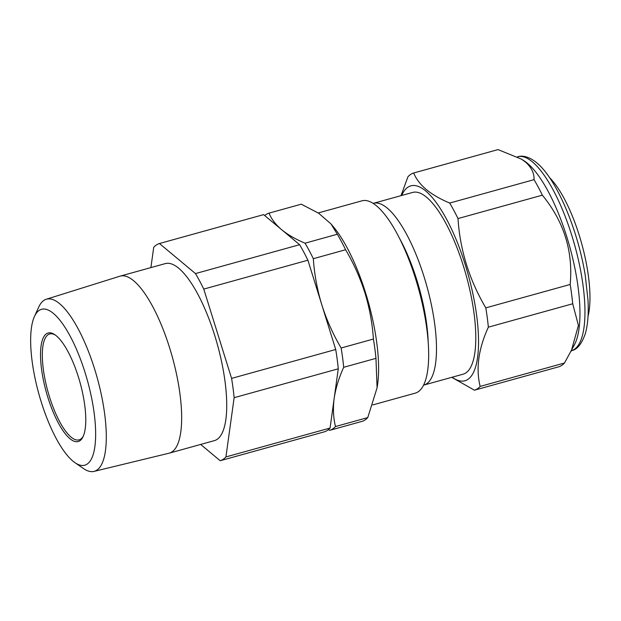 <?xml version="1.0" encoding="UTF-8"?>
<svg xmlns="http://www.w3.org/2000/svg" width="621" height="621" viewBox="0 0 621 621"><rect width="100%" height="100%" fill="white"/><g stroke="black" fill="none" stroke-linecap="round" stroke-linejoin="round"><path stroke-width="0.93" d="M399.311 237.936A88.073 27.425 74.5 0 1 416.815 279.993A88.073 27.425 74.5 0 1 428.195 342.07M373.151 203.393A94.314 29.366 74.5 0 1 373.384 203.323A94.314 29.366 74.5 0 1 424.228 277.292A94.314 29.366 74.5 0 1 423.809 385.09A94.314 29.366 74.5 0 1 423.576 385.152M372.763 404.923L415.263 393.132A99.779 31.066 -105.5 0 0 415.697 279.093A99.779 31.066 -105.5 0 0 361.911 200.831L318.224 212.956M373.415 339.043A112.766 35.11 74.5 0 1 375.961 358.348L377.087 387.791L377.467 385.33A99.779 31.066 -105.5 0 0 365.629 292.98A99.779 31.066 -105.5 0 0 333.547 226.991L330.985 223.925L337.312 234.233A112.766 35.11 74.5 0 1 345.602 249.743C353.683 263.428 360.126 277.812 364.931 292.887C369.518 307.923 372.352 323.308 373.415 339.043L341.146 348.001C333.019 334.222 326.576 319.838 321.818 304.849L335.72 349.499A112.766 35.11 74.5 0 1 338.274 368.804L330.069 428.04A112.766 35.11 74.5 0 1 324.325 431.836L220.183 460.728A112.766 35.11 -105.5 0 0 225.928 456.932L234.133 397.688A112.766 35.11 -105.5 0 0 231.586 378.391L203.773 289.091A112.766 35.11 -105.5 0 0 195.475 273.582L159.457 243.525A112.766 35.11 -105.5 0 0 153.713 247.313L150.903 267.597M423.809 385.09L463.111 374.184A94.314 29.366 -105.5 0 0 463.53 266.393A94.314 29.366 -105.5 0 0 412.693 192.425L373.384 203.323M159.457 243.525L263.599 214.633L281.608 229.661C275.623 224.561 271.424 219.05 269.017 213.127L301.294 204.177L318.666 213.244L330.985 223.925M588.025 316.368A81.918 25.5 -105.5 0 0 569.115 208.555A81.918 25.5 -105.5 0 0 549.538 177.622M78.456 377.164A56.317 17.535 74.5 0 1 82.911 436.998A56.317 17.535 74.5 0 1 47.848 397.362A56.317 17.535 74.5 0 1 54.462 334.455A56.317 17.535 74.5 0 1 78.456 377.164M55.207 334.96A54.951 17.109 -105.5 0 0 49.711 333.966A54.951 17.109 -105.5 0 0 49.47 396.772A54.951 17.109 -105.5 0 0 79.092 439.862A54.951 17.109 -105.5 0 0 83.284 436.183M85.131 372.755A80.901 25.189 -105.5 0 0 34.419 316.547A80.901 25.189 -105.5 0 0 41.172 401.771A80.901 25.189 -105.5 0 0 74.962 462.676A80.901 25.189 -105.5 0 0 85.131 372.755M34.419 316.547L38.681 307.162A89.331 27.813 74.5 0 1 46.257 299.252A89.331 27.813 74.5 0 1 94.679 369.231A89.331 27.813 74.5 0 1 94.012 471.401A89.331 27.813 74.5 0 1 83.447 468.521L74.962 462.676M94.012 471.401L169.036 453.206A91.854 28.597 -105.5 0 0 169.316 453.136L214.377 440.638A91.854 28.597 -105.5 0 0 214.781 335.65A91.854 28.597 -105.5 0 0 165.264 263.615L120.21 276.112A91.854 28.597 -105.5 0 0 119.931 276.198L46.257 299.252M169.316 453.136A91.854 28.597 -105.5 0 0 169.719 348.156A91.854 28.597 -105.5 0 0 120.21 276.112M452.15 377.226A101.145 31.492 -105.5 0 0 476.338 313.178A101.145 31.492 -105.5 0 0 425.711 190.981A101.145 31.492 -105.5 0 0 401.725 195.46M401.003 195.662L407.935 176.791A112.766 35.11 74.5 0 1 413.679 172.995C416.109 178.941 420.301 184.453 426.27 189.529C432.464 194.59 440.273 199.093 449.697 203.059A112.766 35.11 74.5 0 1 457.995 218.569C460.052 250.154 469.321 279.916 485.808 307.869A112.766 35.11 74.5 0 1 488.354 327.166C478.473 348.792 475.74 368.54 480.149 386.409A112.766 35.11 74.5 0 1 474.405 390.198L451.777 377.327M474.405 390.198L558.76 366.801A112.766 35.11 -105.5 0 0 564.505 363.006L574.836 343.956A100.602 31.322 -105.5 0 0 570.893 251.078A100.602 31.322 -105.5 0 0 527.415 163.284A100.602 31.322 -105.5 0 0 524.015 160.777L521.531 159.186L498.034 149.599L413.679 172.995M571.227 351.214L578.415 325.412L572.709 303.762A112.766 35.11 -105.5 0 0 570.163 284.465C573.245 251.358 563.977 221.588 542.35 195.165A112.766 35.11 -105.5 0 0 534.052 179.655C534.293 173.174 531.421 167.297 525.428 162.019L521.531 159.186M480.149 386.409L564.505 363.006M488.354 327.166L572.709 303.762M485.808 307.869L570.163 284.465M457.995 218.569L542.35 195.165M449.697 203.059L534.052 179.655M307.907 260.199L321.818 304.849C317.207 289.72 314.381 274.335 313.326 258.701A112.766 35.11 -105.5 0 0 305.035 243.191C295.573 239.209 287.764 234.699 281.608 229.661L299.617 244.69A112.766 35.11 74.5 0 1 307.907 260.199L203.773 289.091M299.617 244.69L195.475 273.582M335.72 349.499L231.586 378.391M338.274 368.804L234.133 397.688M330.069 428.04L225.928 456.932M200.668 444.442L220.183 460.728M269.017 213.127A112.766 35.11 -105.5 0 0 264.686 215.541M337.312 234.233L305.035 243.191M345.602 249.743L313.326 258.701M375.961 358.348L343.692 367.298A112.766 35.11 -105.5 0 0 341.146 348.001M377.087 387.791L367.764 417.584L335.487 426.542C333.314 417.747 332.879 408.377 334.168 398.426C335.65 388.397 338.818 378.026 343.692 367.298M367.764 417.584A112.766 35.11 74.5 0 1 362.012 421.38L329.743 430.33A112.766 35.11 -105.5 0 0 335.487 426.542M328.307 429.709L329.743 430.33M571.514 350.64A100.602 31.322 -105.5 0 0 579.672 265.772A100.602 31.322 -105.5 0 0 532.422 161.895A100.602 31.322 -105.5 0 0 517.65 156.779L517.433 156.841M517.65 156.779C521.78 155.39 528.549 156.096 536.583 162.686C556.54 178.701 578.027 229.972 585.3 275.763L588.009 300.292C588.731 313.923 587.8 325.156 585.215 333.989C581.512 344.267 576.925 349.825 571.436 350.663"/></g></svg>
